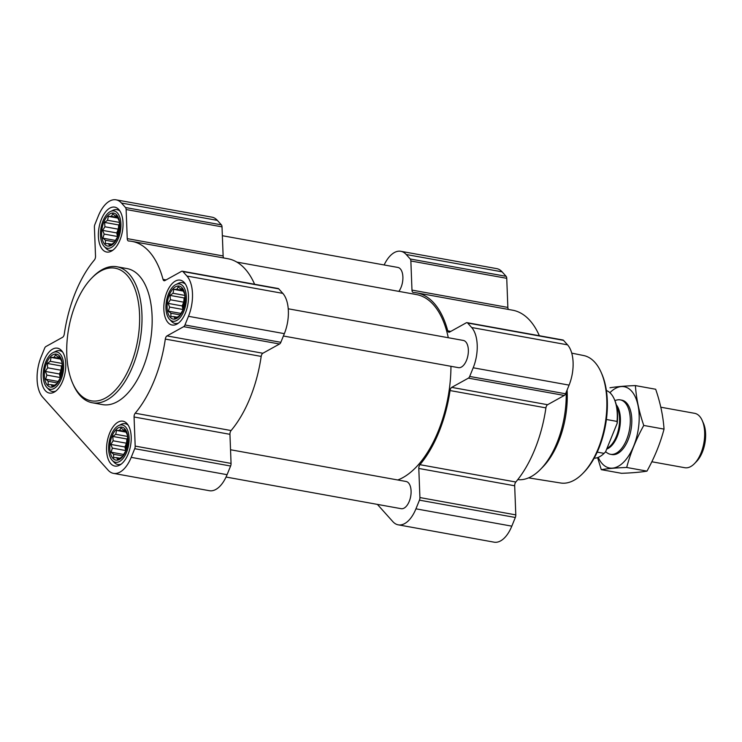 <?xml version="1.0" encoding="UTF-8"?>
<svg xmlns="http://www.w3.org/2000/svg" width="742" height="742" viewBox="0 0 742 742"><rect width="100%" height="100%" fill="white"/><g stroke="black" fill="none" stroke-linecap="round" stroke-linejoin="round"><path stroke-width="1.11" d="M169.324 294.964A16.76 8.709 -79.8 0 0 174.398 319.125A16.76 8.709 -79.8 0 0 184.739 293.647A16.76 8.709 -79.8 0 0 169.324 294.964M170.391 299.768L170.039 295.399L173.034 293.266L173.758 289.371L176.828 289.315L178.219 286.894L180.76 288.981L182.235 288.638L184.721 294.147L185.073 298.507L185.018 301.929L183.042 309.906L179.332 315.934L174.871 318.411L173.925 316.611L170.855 316.658L170.91 313.245L168.369 311.158L169.621 307.077L168.072 303.376L170.391 299.768L183.728 302.18L184.183 297.959L170.039 295.399M103.871 221.969A16.76 8.709 -79.8 0 0 108.944 246.131A16.76 8.709 -79.8 0 0 119.286 220.652A16.76 8.709 -79.8 0 0 103.871 221.969M104.937 226.774L104.585 222.405L107.581 220.272L108.304 216.367L111.374 216.321L112.765 213.9L115.307 215.987L116.772 215.644L119.267 221.144L119.62 225.512L119.564 228.926L117.588 236.902L113.878 242.94L109.408 245.407L108.471 243.617L105.401 243.664L105.457 240.25L102.906 238.163L104.158 234.082L102.609 230.382L104.937 226.774L118.275 229.176L118.729 224.956L104.585 222.405M46.607 363.005A16.76 8.709 -79.8 0 0 51.671 387.166A16.76 8.709 -79.8 0 0 62.013 361.688A16.76 8.709 -79.8 0 0 46.607 363.005M47.664 367.809L47.312 363.441L50.308 361.308L51.031 357.412L54.101 357.356L55.492 354.936L58.034 357.023L59.508 356.679L61.994 362.189L62.291 369.97L60.315 377.947L56.605 383.976L52.144 386.452L51.198 384.653L48.128 384.699L48.184 381.286L45.642 379.199L46.894 375.118L45.345 371.417L47.664 367.809L61.002 370.221L61.456 366.001L47.312 363.441M112.061 436.008A16.76 8.709 -79.8 0 0 117.125 460.17A16.76 8.709 -79.8 0 0 127.476 434.691A16.76 8.709 -79.8 0 0 112.061 436.008M113.127 440.804L112.775 436.435L115.761 434.302L116.485 430.406L119.564 430.36L120.946 427.93L123.497 430.017L124.962 429.683L127.448 435.183L127.745 442.965L125.778 450.941L122.059 456.97L117.598 459.446L116.661 457.647L113.582 457.703L113.637 454.29L111.096 452.193L112.348 448.122L110.799 444.412L113.127 440.804L126.465 443.215L126.91 438.995L112.775 436.435M384.143 264.959A30.236 15.712 100.2 0 1 400.81 251.297A30.236 15.712 100.2 0 1 406.208 254.506L410.233 258.995A3.46 1.799 100.2 0 1 410.864 260.989L411.977 290.094A3.46 1.799 100.2 0 0 413.229 292.459A3.46 1.799 100.2 0 0 413.35 292.469A96.748 50.261 100.2 0 1 416.735 292.858A96.748 50.261 100.2 0 1 447.751 330.839A3.46 1.799 100.2 0 0 448.864 332.193A3.46 1.799 100.2 0 0 449.606 332.054L466.291 322.798A3.46 1.799 100.2 0 1 467.024 322.659A3.46 1.799 100.2 0 1 467.645 323.02L471.662 327.51A30.236 15.712 100.2 0 1 473.201 367.782L469.686 376.444A3.46 1.799 100.2 0 1 468.406 378.132L451.72 387.38A3.46 1.799 100.2 0 0 450.042 390.552A96.748 50.261 100.2 0 1 419.935 464.687A3.46 1.799 100.2 0 0 418.803 468.452L419.916 497.557A3.46 1.799 100.2 0 1 419.453 500.154L415.937 508.827A30.236 15.712 100.2 0 1 398.241 524.835A30.236 15.712 100.2 0 1 392.843 521.626L377.39 504.393M400.81 251.297L496.686 268.623A30.236 15.712 100.2 0 1 502.093 271.841L506.109 276.321A3.46 1.799 100.2 0 1 506.74 278.324L507.853 307.42L411.977 290.094M508.52 309.451A3.46 1.799 100.2 0 1 507.853 307.42M416.735 292.858L512.611 310.193A96.748 50.261 100.2 0 1 539.351 335.727M467.024 322.659L562.909 339.984A3.46 1.799 100.2 0 1 563.521 340.355L567.547 344.835A30.236 15.712 100.2 0 1 569.086 385.117L565.571 393.779A3.46 1.799 100.2 0 1 564.282 395.458L547.596 404.715L451.72 387.38M398.241 524.835L494.116 542.17A30.236 15.712 100.2 0 0 511.813 526.152L515.328 517.489A3.46 1.799 100.2 0 0 515.792 514.883L514.679 485.787A3.46 1.799 100.2 0 1 515.82 482.012A96.748 50.261 100.2 0 0 545.917 407.877A3.46 1.799 100.2 0 1 547.596 404.715M230.539 449.754L406.078 481.484A13.82 7.179 100.2 0 1 409.25 501.369A13.82 7.179 100.2 0 1 401.162 508.687L226.05 477.041M288.239 308.793L463.351 340.448A13.82 7.179 100.2 0 1 466.523 360.324A13.82 7.179 100.2 0 1 458.426 367.652L283.398 336.005M222.35 235.715L397.888 267.445A13.82 7.179 100.2 0 1 401.06 287.33A13.82 7.179 100.2 0 1 398.834 291.383M450.96 366.298A95.022 49.371 100.2 0 1 438.234 431.241A95.022 49.371 100.2 0 1 397.768 479.981M236.883 262.102L416.429 294.555A95.022 49.371 100.2 0 1 448.279 337.721M41.116 356.883L44.631 348.221A3.46 1.799 100.2 0 1 45.911 346.542L62.597 337.285A3.46 1.799 100.2 0 0 64.276 334.123A96.748 50.261 100.2 0 1 94.382 259.988A3.46 1.799 100.2 0 0 95.523 256.213L94.41 227.117A3.46 1.799 100.2 0 1 94.865 224.511L98.38 215.848A30.236 15.712 100.2 0 1 116.077 199.83A30.236 15.712 100.2 0 1 121.475 203.039L125.5 207.528A3.46 1.799 100.2 0 1 126.131 209.522L127.244 238.627A3.46 1.799 100.2 0 0 128.496 240.992A3.46 1.799 100.2 0 0 128.616 241.002A96.748 50.261 100.2 0 1 132.002 241.391A96.748 50.261 100.2 0 1 163.027 279.372A3.46 1.799 100.2 0 0 164.13 280.736A3.46 1.799 100.2 0 0 164.872 280.587L181.558 271.331A3.46 1.799 100.2 0 1 182.291 271.192A3.46 1.799 100.2 0 1 182.912 271.553L186.928 276.043A30.236 15.712 100.2 0 1 188.477 316.315L184.953 324.977A3.46 1.799 100.2 0 1 183.673 326.666L166.987 335.913A3.46 1.799 100.2 0 0 165.308 339.085A96.748 50.261 100.2 0 1 135.202 413.22A3.46 1.799 100.2 0 0 134.07 416.985L135.183 446.09A3.46 1.799 100.2 0 1 134.719 448.687L131.204 457.36A30.236 15.712 100.2 0 1 113.507 473.377A30.236 15.712 100.2 0 1 108.109 470.159L42.656 397.165A30.236 15.712 100.2 0 1 41.116 356.883M116.077 199.83L211.962 217.165A30.236 15.712 100.2 0 1 217.36 220.374L221.376 224.854A3.46 1.799 100.2 0 1 222.016 226.857L223.129 255.953L127.244 238.627M223.787 257.984A3.46 1.799 100.2 0 1 223.129 255.953M132.002 241.391L227.877 258.726A96.748 50.261 100.2 0 1 254.617 284.26M182.291 271.192L278.176 288.517A3.46 1.799 100.2 0 1 278.788 288.888L282.813 293.368A30.236 15.712 100.2 0 1 284.353 333.65L280.838 342.312A3.46 1.799 100.2 0 1 279.548 344L262.863 353.248L166.987 335.913M113.507 473.377L209.383 490.703A30.236 15.712 100.2 0 0 227.08 474.685L230.604 466.022A3.46 1.799 100.2 0 0 231.059 463.416L229.946 434.32A3.46 1.799 100.2 0 1 231.087 430.546A96.748 50.261 100.2 0 0 261.184 356.41A3.46 1.799 100.2 0 1 262.863 353.248M44.14 360.26A22.807 11.844 -79.8 0 0 49.371 393.065A22.807 11.844 -79.8 0 0 65.092 372.734A22.807 11.844 -79.8 0 0 57.486 348.183A22.807 11.844 -79.8 0 0 44.14 360.26M101.413 219.224A22.807 11.844 -79.8 0 0 106.644 252.03A22.807 11.844 -79.8 0 0 122.356 231.69A22.807 11.844 -79.8 0 0 114.76 207.139A22.807 11.844 -79.8 0 0 101.413 219.224M166.867 292.218A22.807 11.844 -79.8 0 0 172.098 325.024A22.807 11.844 -79.8 0 0 187.819 304.684A22.807 11.844 -79.8 0 0 180.213 280.142A22.807 11.844 -79.8 0 0 166.867 292.218M109.593 433.263A22.807 11.844 -79.8 0 0 114.834 466.059A22.807 11.844 -79.8 0 0 130.546 445.729A22.807 11.844 -79.8 0 0 122.94 421.178A22.807 11.844 -79.8 0 0 109.593 433.263M116.921 266.758L127.086 268.595A69.108 35.904 100.2 0 1 142.946 367.995A69.108 35.904 100.2 0 1 102.498 404.613L92.333 402.767A69.108 35.904 -79.8 0 0 139.95 341.153A69.108 35.904 -79.8 0 0 116.921 266.758A69.108 35.904 -79.8 0 0 92.898 276.887L91.739 278.074A67.383 35.004 -79.8 0 0 75.721 303.886A67.383 35.004 -79.8 0 0 72.716 383.354A67.383 35.004 -79.8 0 0 120.482 383.874A67.383 35.004 -79.8 0 0 136.667 294.314A67.383 35.004 -79.8 0 0 91.739 278.074M528.564 477.876L560.646 482.996A64.758 33.64 -79.8 0 0 582.804 473.442L583.963 472.255A63.033 32.75 -79.8 0 0 601.762 373.773L601.094 372.252A64.758 33.64 -79.8 0 0 583.685 355.548L571.739 353.136M582.804 473.442A64.758 33.64 -79.8 0 0 601.094 372.252M517.758 479.629A69.108 35.904 -79.8 0 0 540.538 469.315L542.903 466.903A65.593 34.076 -79.8 0 0 567.083 390.032M540.538 469.315A69.108 35.904 -79.8 0 0 566.192 392.24M72.716 383.354L73.384 384.875A69.108 35.904 -79.8 0 0 92.333 402.767M112.33 460.457A18.94 9.841 -79.8 0 0 128.57 445.367A18.94 9.841 -79.8 0 0 118.646 425.556A18.94 9.841 -79.8 0 0 111.17 435.016A18.94 9.841 -79.8 0 0 112.33 460.457L114.324 462.526A20.73 10.768 -79.8 0 0 117.811 464.492A20.73 10.768 -79.8 0 0 121.187 464.121M128.218 425.222A20.73 10.768 -79.8 0 0 125.185 423.691A20.73 10.768 -79.8 0 0 121.234 424.313L118.646 425.556M46.876 387.454A18.94 9.841 -79.8 0 0 63.107 372.373A18.94 9.841 -79.8 0 0 53.183 352.561A18.94 9.841 -79.8 0 0 45.716 362.022A18.94 9.841 -79.8 0 0 46.876 387.454L48.87 389.522A20.73 10.768 -79.8 0 0 52.357 391.498A20.73 10.768 -79.8 0 0 55.733 391.127M62.764 352.227A20.73 10.768 -79.8 0 0 59.731 350.697A20.73 10.768 -79.8 0 0 55.78 351.318L53.183 352.561M104.149 246.418A18.94 9.841 -79.8 0 0 120.38 231.337A18.94 9.841 -79.8 0 0 110.456 211.516A18.94 9.841 -79.8 0 0 102.99 220.977A18.94 9.841 -79.8 0 0 104.149 246.418L106.143 248.487A20.73 10.768 -79.8 0 0 109.63 250.462A20.73 10.768 -79.8 0 0 113.007 250.082M120.037 211.192A20.73 10.768 -79.8 0 0 117.004 209.652A20.73 10.768 -79.8 0 0 113.044 210.283L110.456 211.516M169.603 319.412A18.94 9.841 -79.8 0 0 185.834 304.331A18.94 9.841 -79.8 0 0 175.91 284.52A18.94 9.841 -79.8 0 0 168.443 293.98A18.94 9.841 -79.8 0 0 169.603 319.412L171.597 321.481A20.73 10.768 -79.8 0 0 175.084 323.456A20.73 10.768 -79.8 0 0 178.46 323.076M185.491 284.186A20.73 10.768 -79.8 0 0 182.458 282.656A20.73 10.768 -79.8 0 0 178.507 283.277L175.91 284.52M126.91 438.995L127.745 438.132M127.605 436.444L115.761 434.302M126.038 432.132L116.485 430.406M125.769 431.482L119.564 430.36M125.268 430.341L123.497 430.017M119.481 458.157L116.661 457.647M122.782 455.94L113.637 454.29M123.729 454.484L111.096 452.193M125.602 451.303L125.686 450.533L112.348 448.122M125.686 450.533L124.934 446.972L110.799 444.412M124.934 446.972L126.465 443.215M125.955 450.459A13.82 7.179 100.2 0 1 127.782 439.969A13.82 7.179 100.2 0 1 127.819 439.876M61.456 366.001L62.291 365.129M62.142 363.45L50.308 361.308M60.584 359.137L51.031 357.412M60.315 358.479L54.101 357.356M59.814 357.347L58.034 357.023M54.027 385.163L51.198 384.653M57.329 382.937L48.184 381.286M58.275 381.481L45.642 379.199M60.148 378.299L60.232 377.53L46.894 375.118M60.232 377.53L59.481 373.977L45.345 371.417M59.481 373.977L61.002 370.221M60.492 377.455A13.82 7.179 100.2 0 1 62.328 366.965A13.82 7.179 100.2 0 1 62.365 366.873M118.729 224.956L119.555 224.093M119.416 222.405L107.581 220.272M117.857 218.092L108.304 216.367M117.588 217.443L111.374 216.321M117.088 216.302L115.307 215.987M111.291 244.127L108.471 243.617M114.602 241.901L105.457 240.25M115.539 240.445L102.906 238.163M117.421 237.264L117.496 236.494L104.158 234.082M117.496 236.494L116.754 232.932L102.609 230.382M116.754 232.932L118.275 229.176M117.765 236.42A13.82 7.179 100.2 0 1 119.592 225.93A13.82 7.179 100.2 0 1 119.638 225.837M184.183 297.959L185.018 297.088M184.869 295.409L173.034 293.266M183.311 291.096L173.758 289.371M183.042 290.437L176.828 289.315M182.541 289.306L180.76 288.981M176.754 317.122L173.925 316.611M180.056 314.896L170.91 313.245M181.002 313.439L168.369 311.158M182.875 310.258L182.959 309.488L169.621 307.077M182.959 309.488L182.207 305.936L168.072 303.376M182.207 305.936L183.728 302.18M183.218 309.414A13.82 7.179 100.2 0 1 185.055 298.924A13.82 7.179 100.2 0 1 185.092 298.831M604.99 452.444A33.576 17.446 -79.8 0 0 605.11 452.314A33.576 17.446 -79.8 0 0 605.583 451.822L617.186 423.265A33.576 17.446 -79.8 0 0 614.599 399.855L614.218 398.992A34.559 17.947 -79.8 0 0 606.39 390.505M617.186 423.265L617.047 421.419A34.559 17.947 -79.8 0 0 614.218 398.992M594.157 458.204A34.559 17.947 -79.8 0 0 604.071 453.371L605.583 451.822M604.071 453.371L597.208 452.128M617.047 421.419L606.399 419.49M651.838 461.765L684.801 467.72A27.64 14.358 -79.8 0 0 694.41 463.676L696.543 461.496A24.467 12.707 -79.8 0 0 703.453 423.265L702.22 420.482A27.64 14.358 -79.8 0 0 694.633 413.322L660.816 407.21M694.41 463.676A27.64 14.358 -79.8 0 0 702.22 420.482M605.593 451.804L607.429 453.047A27.64 14.358 -79.8 0 0 610.434 454.28A27.64 14.358 -79.8 0 0 629.485 429.637A27.64 14.358 -79.8 0 0 620.275 399.873A27.64 14.358 -79.8 0 0 617.019 399.984L614.877 400.495M609.915 392.703A41.292 21.453 100.2 0 1 631.572 391.108A41.292 21.453 100.2 0 1 631.572 450.765A41.292 21.453 100.2 0 1 598.219 457.369M621.017 400.049A27.64 14.358 100.2 0 1 626.702 403.082A27.64 14.358 100.2 0 1 629.346 407.302A27.64 14.358 100.2 0 1 621.536 450.496A27.64 14.358 100.2 0 1 611.195 454.382M597.598 457.601L601.27 469.649C607.846 468.573 616.314 467.85 626.693 467.469C630.412 453.297 636.098 439.292 643.759 425.444C639.075 411.81 636.284 398.528 635.402 385.59C625.024 385.97 616.546 386.693 609.98 387.769M635.402 385.59L655.678 389.253C660.361 402.887 663.153 416.169 664.034 429.108C660.324 443.28 654.63 457.295 646.968 471.133C640.402 472.209 631.924 472.932 621.546 473.313L601.27 469.649M643.759 425.444L664.034 429.108M626.693 467.469L646.968 471.133M502.093 271.841L406.208 254.506M506.109 276.321L410.233 258.995M506.74 278.324L410.864 260.989M450.793 331.386L447.751 330.839M563.521 340.355L467.645 323.02M567.547 344.835L471.662 327.51M569.086 385.117L473.201 367.782M565.571 393.779L469.686 376.444M564.282 395.458L468.406 378.132M545.917 407.877L450.042 390.552M515.82 482.012L419.935 464.687M514.679 485.787L418.803 468.452M515.792 514.883L419.916 497.557M515.328 517.489L419.453 500.154M511.813 526.152L415.937 508.827M217.36 220.374L121.475 203.039M221.376 224.854L125.5 207.528M222.016 226.857L126.131 209.522M166.06 279.929L163.027 279.372M278.788 288.888L182.912 271.553M282.813 293.368L186.928 276.043M284.353 333.65L188.477 316.315M280.838 342.312L184.953 324.977M279.548 344L183.673 326.666M261.184 356.41L165.308 339.085M231.087 430.546L135.202 413.22M229.946 434.32L134.07 416.985M231.059 463.416L135.183 446.09M230.604 466.022L134.719 448.687M227.08 474.685L131.204 457.36M606.696 449.077A24.171 12.558 -79.8 0 0 619.385 429.414A24.171 12.558 -79.8 0 0 616.277 404.789M606.993 448.353A24.013 12.475 -79.8 0 0 618.411 429.915A24.013 12.475 -79.8 0 0 616.676 406.551M127.429 424.099L125.185 423.691M120.056 464.9L117.811 464.492M61.976 351.096L59.731 350.697M54.602 391.906L52.357 391.498M119.249 210.06L117.004 209.652M111.866 250.861L109.63 250.462M184.702 283.054L182.458 282.656M177.329 323.864L175.084 323.456M621.768 400.151L620.275 399.873M611.937 454.549L610.434 454.28"/></g></svg>
